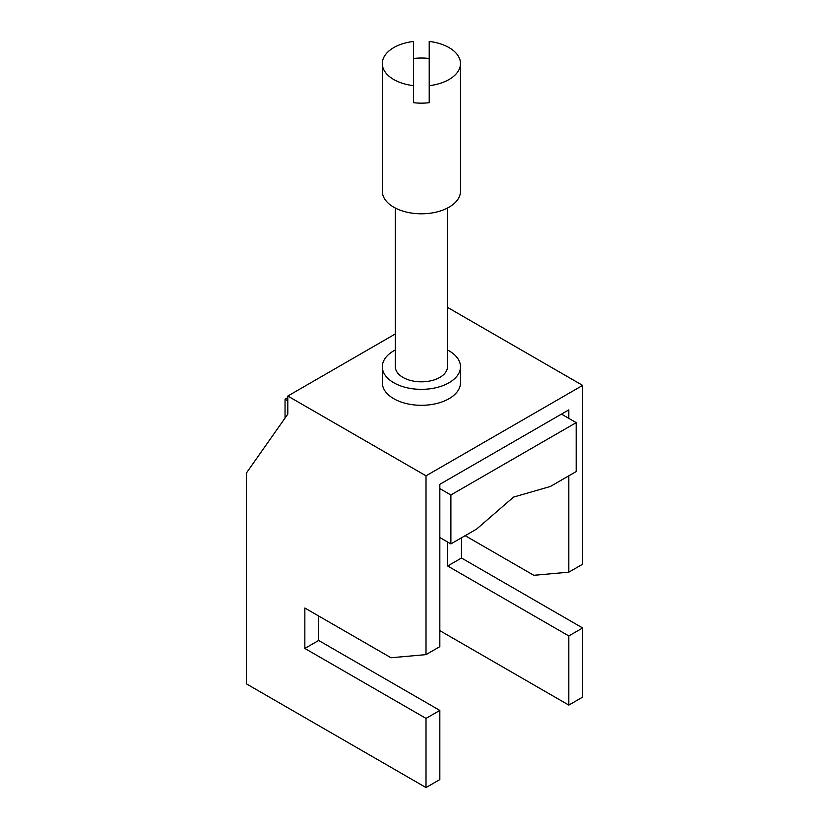 <?xml version="1.0" encoding="UTF-8"?>
<svg xmlns="http://www.w3.org/2000/svg" width="829" height="829" viewBox="0 0 829 829"><rect width="100%" height="100%" fill="white"/><g stroke="black" fill="none" stroke-linecap="round" stroke-linejoin="round"><path stroke-width="1.24" d="M304.844 648.444L318.668 640.465L439.826 710.422L426.013 718.401L304.844 648.444L304.844 608.02L390.998 657.749L426.013 654.63L426.013 475.825L582.642 385.392L447.463 307.352M568.818 418.376L568.818 409.868L439.826 484.333L439.826 646.651L426.013 654.63M393.765 79.522A39.087 22.57 180 0 1 382.314 63.564A39.087 22.57 180 0 1 413.588 41.45L413.588 85.677A39.087 22.57 180 0 1 393.765 79.522M395.34 333.942L287.808 396.034L287.808 414.117L246.358 473.079L246.358 683.832L426.013 787.55L439.826 779.571L439.826 710.422M285.041 418.054L285.041 399.226L287.808 400.821M439.826 488.592L450.883 494.975L576.186 422.635L561.451 414.117M285.041 399.226L287.808 397.63M439.826 630.631L568.818 705.096L568.818 635.947L447.66 565.989L447.66 542.052M465.162 535.669L533.803 575.305L568.818 572.176L568.818 475.825M382.314 63.564L382.314 191.23A39.087 22.57 180 0 0 393.765 207.188A39.087 22.57 180 0 0 436.365 212.079A39.087 22.57 180 0 0 460.489 191.23L460.489 63.564A39.087 22.57 180 0 0 449.038 47.605A39.087 22.57 180 0 0 429.215 41.45L429.215 102.703A39.087 22.57 180 0 1 413.588 102.703L413.588 85.677M460.489 63.564A39.087 22.57 180 0 1 429.215 85.677M568.818 635.947L582.642 627.967L461.484 558.01L461.484 537.793M447.66 565.989L461.484 558.01M439.826 537.534L450.883 543.917L450.883 494.975M413.588 58.476A39.087 22.57 180 0 1 429.215 58.476M450.883 543.917L476.685 529.016L513.534 497.099L550.394 486.468L576.186 471.566L576.186 422.635M287.808 396.034L426.013 475.825M426.013 718.401L426.013 787.55M568.818 705.096L582.642 697.116L582.642 627.967M395.34 208.048L395.34 366.781A26.062 15.046 0 0 0 402.977 377.413A26.062 15.046 0 0 0 431.37 380.677A26.062 15.046 0 0 0 447.463 366.781L447.463 208.048M568.818 572.176L582.642 564.197L582.642 385.392M318.668 640.465L318.668 615.999M447.463 349.952A39.087 22.57 180 0 1 460.489 366.781L460.489 382.739A39.087 22.57 180 0 1 449.038 398.697A39.087 22.57 180 0 1 406.438 403.588A39.087 22.57 180 0 1 382.314 382.739L382.314 366.781A39.087 22.57 180 0 1 393.765 350.822A39.087 22.57 180 0 1 395.34 349.952M460.489 366.781A39.087 22.57 180 0 1 449.038 382.739A39.087 22.57 180 0 1 406.438 387.63A39.087 22.57 180 0 1 382.314 366.781"/></g></svg>

